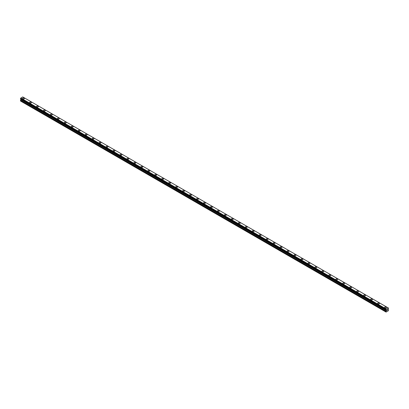 <?xml version="1.0" encoding="UTF-8"?>
<svg xmlns="http://www.w3.org/2000/svg" width="409" height="409" viewBox="0 0 409 409"><rect width="100%" height="100%" fill="white"/><g stroke="black" fill="none" stroke-linecap="round" stroke-linejoin="round"><path stroke-width="0.61" d="M22.623 98.487A0.9 0.521 180 0 1 23.18 98.002A0.9 0.521 180 0 1 24.162 98.114A0.9 0.521 180 0 1 24.428 98.487A0.9 0.521 180 0 1 23.87 98.968A0.9 0.521 180 0 1 22.889 98.855A0.9 0.521 180 0 1 22.623 98.487A0.9 0.521 180 0 1 23.18 98.007A0.9 0.521 180 0 1 24.162 98.119A0.9 0.521 180 0 1 24.428 98.487M29.581 102.506A0.9 0.521 180 0 1 30.138 102.02A0.9 0.521 180 0 1 31.125 102.138A0.9 0.521 180 0 1 31.386 102.506A0.9 0.521 180 0 1 30.828 102.986A0.9 0.521 180 0 1 29.847 102.874A0.9 0.521 180 0 1 29.581 102.506A0.9 0.521 180 0 1 30.138 102.025A0.9 0.521 180 0 1 31.125 102.138A0.9 0.521 180 0 1 31.386 102.506M36.544 106.524A0.9 0.521 180 0 1 37.101 106.038A0.9 0.521 180 0 1 38.083 106.156A0.9 0.521 180 0 1 38.349 106.524A0.9 0.521 180 0 1 37.792 107.005A0.9 0.521 180 0 1 36.805 106.892A0.9 0.521 180 0 1 36.544 106.524A0.9 0.521 180 0 1 37.101 106.043A0.9 0.521 180 0 1 38.083 106.156A0.9 0.521 180 0 1 38.349 106.524M43.502 110.542A0.9 0.521 180 0 1 44.06 110.062A0.9 0.521 180 0 1 45.046 110.174A0.9 0.521 180 0 1 45.307 110.542A0.9 0.521 180 0 1 44.75 111.023A0.9 0.521 180 0 1 43.768 110.911A0.9 0.521 180 0 1 43.502 110.542A0.9 0.521 180 0 1 44.06 110.062A0.9 0.521 180 0 1 45.046 110.174A0.9 0.521 180 0 1 45.307 110.542M50.465 114.561A0.9 0.521 180 0 1 51.023 114.08A0.9 0.521 180 0 1 52.004 114.193A0.9 0.521 180 0 1 52.27 114.561A0.9 0.521 180 0 1 51.713 115.041A0.9 0.521 180 0 1 50.726 114.929A0.9 0.521 180 0 1 50.465 114.561A0.9 0.521 180 0 1 51.023 114.08A0.9 0.521 180 0 1 52.004 114.193A0.9 0.521 180 0 1 52.27 114.561M57.424 118.579A0.9 0.521 180 0 1 57.981 118.099A0.9 0.521 180 0 1 58.968 118.211A0.9 0.521 180 0 1 59.228 118.579A0.9 0.521 180 0 1 58.671 119.06A0.9 0.521 180 0 1 57.689 118.947A0.9 0.521 180 0 1 57.424 118.579A0.9 0.521 180 0 1 57.981 118.099A0.9 0.521 180 0 1 58.968 118.211A0.9 0.521 180 0 1 59.228 118.579M64.387 122.598A0.9 0.521 180 0 1 64.944 122.117A0.9 0.521 180 0 1 65.926 122.23A0.9 0.521 180 0 1 66.192 122.598A0.9 0.521 180 0 1 65.634 123.078A0.9 0.521 180 0 1 64.648 122.966A0.9 0.521 180 0 1 64.387 122.598A0.9 0.521 180 0 1 64.944 122.117A0.9 0.521 180 0 1 65.926 122.23A0.9 0.521 180 0 1 66.192 122.598M71.345 126.616A0.9 0.521 180 0 1 71.902 126.136A0.9 0.521 180 0 1 72.889 126.248A0.9 0.521 180 0 1 73.15 126.616A0.9 0.521 180 0 1 72.592 127.097A0.9 0.521 180 0 1 71.611 126.984A0.9 0.521 180 0 1 71.345 126.616A0.9 0.521 180 0 1 71.902 126.136A0.9 0.521 180 0 1 72.889 126.248A0.9 0.521 180 0 1 73.15 126.616M78.308 130.635A0.9 0.521 180 0 1 78.865 130.154A0.9 0.521 180 0 1 79.847 130.267A0.9 0.521 180 0 1 80.113 130.635A0.9 0.521 180 0 1 79.556 131.115A0.9 0.521 180 0 1 78.569 131.003A0.9 0.521 180 0 1 78.308 130.635A0.9 0.521 180 0 1 78.865 130.154A0.9 0.521 180 0 1 79.847 130.267A0.9 0.521 180 0 1 80.113 130.635M85.266 134.653A0.9 0.521 180 0 1 85.824 134.172A0.9 0.521 180 0 1 86.81 134.285A0.9 0.521 180 0 1 87.071 134.653A0.9 0.521 180 0 1 86.514 135.134A0.9 0.521 180 0 1 85.532 135.021A0.9 0.521 180 0 1 85.266 134.653A0.9 0.521 180 0 1 85.824 134.172A0.9 0.521 180 0 1 86.81 134.285A0.9 0.521 180 0 1 87.071 134.653M92.23 138.671A0.9 0.521 180 0 1 92.787 138.191A0.9 0.521 180 0 1 93.768 138.303A0.9 0.521 180 0 1 94.034 138.671A0.9 0.521 180 0 1 93.477 139.152A0.9 0.521 180 0 1 92.49 139.04A0.9 0.521 180 0 1 92.23 138.671A0.9 0.521 180 0 1 92.787 138.191A0.9 0.521 180 0 1 93.768 138.303A0.9 0.521 180 0 1 94.034 138.671M99.188 142.69A0.9 0.521 180 0 1 99.745 142.209A0.9 0.521 180 0 1 100.726 142.322A0.9 0.521 180 0 1 100.992 142.69A0.9 0.521 180 0 1 100.435 143.17A0.9 0.521 180 0 1 99.453 143.058A0.9 0.521 180 0 1 99.188 142.69A0.9 0.521 180 0 1 99.745 142.209A0.9 0.521 180 0 1 100.726 142.322A0.9 0.521 180 0 1 100.992 142.69M106.151 146.708A0.9 0.521 180 0 1 106.708 146.228A0.9 0.521 180 0 1 107.69 146.34A0.9 0.521 180 0 1 107.956 146.708A0.9 0.521 180 0 1 107.398 147.189A0.9 0.521 180 0 1 106.412 147.076A0.9 0.521 180 0 1 106.151 146.708A0.9 0.521 180 0 1 106.708 146.228A0.9 0.521 180 0 1 107.69 146.34A0.9 0.521 180 0 1 107.956 146.708M113.109 150.727A0.9 0.521 180 0 1 113.666 150.246A0.9 0.521 180 0 1 114.648 150.359A0.9 0.521 180 0 1 114.914 150.727A0.9 0.521 180 0 1 114.356 151.207A0.9 0.521 180 0 1 113.375 151.095A0.9 0.521 180 0 1 113.109 150.727A0.9 0.521 180 0 1 113.666 150.246A0.9 0.521 180 0 1 114.648 150.359A0.9 0.521 180 0 1 114.914 150.727M120.072 154.745A0.9 0.521 180 0 1 120.629 154.265A0.9 0.521 180 0 1 121.611 154.377A0.9 0.521 180 0 1 121.877 154.745A0.9 0.521 180 0 1 121.32 155.226A0.9 0.521 180 0 1 120.333 155.113A0.9 0.521 180 0 1 120.072 154.745A0.9 0.521 180 0 1 120.629 154.265A0.9 0.521 180 0 1 121.611 154.377A0.9 0.521 180 0 1 121.877 154.745M127.03 158.764A0.9 0.521 180 0 1 127.588 158.283A0.9 0.521 180 0 1 128.569 158.395A0.9 0.521 180 0 1 128.835 158.769A0.9 0.521 180 0 1 128.278 159.244A0.9 0.521 180 0 1 127.296 159.132A0.9 0.521 180 0 1 127.03 158.764A0.9 0.521 180 0 1 127.588 158.283A0.9 0.521 180 0 1 128.569 158.395A0.9 0.521 180 0 1 128.835 158.764M133.994 162.782A0.9 0.521 180 0 1 134.551 162.301A0.9 0.521 180 0 1 135.532 162.414A0.9 0.521 180 0 1 135.798 162.787A0.9 0.521 180 0 1 135.241 163.263A0.9 0.521 180 0 1 134.254 163.15A0.9 0.521 180 0 1 133.994 162.782A0.9 0.521 180 0 1 134.551 162.301A0.9 0.521 180 0 1 135.532 162.419A0.9 0.521 180 0 1 135.798 162.782M140.952 166.8A0.9 0.521 180 0 1 141.509 166.32A0.9 0.521 180 0 1 142.49 166.432A0.9 0.521 180 0 1 142.756 166.806A0.9 0.521 180 0 1 142.199 167.281A0.9 0.521 180 0 1 141.217 167.169A0.9 0.521 180 0 1 140.952 166.8A0.9 0.521 180 0 1 141.509 166.32A0.9 0.521 180 0 1 142.49 166.437A0.9 0.521 180 0 1 142.756 166.8M147.915 170.824A0.9 0.521 180 0 1 148.472 170.343A0.9 0.521 180 0 1 149.454 170.456A0.9 0.521 180 0 1 149.72 170.824M149.454 170.451A0.9 0.521 180 0 1 149.72 170.819A0.9 0.521 180 0 1 149.162 171.305A0.9 0.521 180 0 1 148.176 171.187A0.9 0.521 180 0 1 147.915 170.819A0.9 0.521 180 0 1 148.472 170.338A0.9 0.521 180 0 1 149.454 170.451M154.873 174.837A0.9 0.521 180 0 1 155.43 174.357A0.9 0.521 180 0 1 156.412 174.469A0.9 0.521 180 0 1 156.678 174.842A0.9 0.521 180 0 1 156.12 175.323A0.9 0.521 180 0 1 155.139 175.21A0.9 0.521 180 0 1 154.873 174.837A0.9 0.521 180 0 1 155.43 174.362A0.9 0.521 180 0 1 156.412 174.474A0.9 0.521 180 0 1 156.678 174.837M163.375 178.493A0.9 0.521 180 0 1 163.641 178.861A0.9 0.521 180 0 1 163.084 179.341A0.9 0.521 180 0 1 162.097 179.229A0.9 0.521 180 0 1 161.836 178.856A0.9 0.521 180 0 1 162.393 178.38A0.9 0.521 180 0 1 163.375 178.493M161.836 178.856A0.9 0.521 180 0 1 162.393 178.375A0.9 0.521 180 0 1 163.375 178.488A0.9 0.521 180 0 1 163.641 178.856M168.794 182.879A0.9 0.521 180 0 1 169.352 182.394A0.9 0.521 180 0 1 170.333 182.506A0.9 0.521 180 0 1 170.599 182.879A0.9 0.521 180 0 1 170.042 183.36A0.9 0.521 180 0 1 169.06 183.247A0.9 0.521 180 0 1 168.794 182.879A0.9 0.521 180 0 1 169.352 182.399A0.9 0.521 180 0 1 170.333 182.511A0.9 0.521 180 0 1 170.599 182.879M175.758 186.898A0.9 0.521 180 0 1 176.315 186.412A0.9 0.521 180 0 1 177.296 186.53A0.9 0.521 180 0 1 177.562 186.898A0.9 0.521 180 0 1 177.005 187.378A0.9 0.521 180 0 1 176.018 187.266A0.9 0.521 180 0 1 175.758 186.898A0.9 0.521 180 0 1 176.315 186.417A0.9 0.521 180 0 1 177.296 186.53A0.9 0.521 180 0 1 177.562 186.898M182.716 190.916A0.9 0.521 180 0 1 183.273 190.43A0.9 0.521 180 0 1 184.254 190.548A0.9 0.521 180 0 1 184.52 190.916A0.9 0.521 180 0 1 183.963 191.397A0.9 0.521 180 0 1 182.981 191.284A0.9 0.521 180 0 1 182.716 190.916A0.9 0.521 180 0 1 183.273 190.436A0.9 0.521 180 0 1 184.254 190.548A0.9 0.521 180 0 1 184.52 190.916M189.679 194.935A0.9 0.521 180 0 1 190.231 194.454A0.9 0.521 180 0 1 191.218 194.566A0.9 0.521 180 0 1 191.484 194.935A0.9 0.521 180 0 1 190.926 195.415A0.9 0.521 180 0 1 189.94 195.303A0.9 0.521 180 0 1 189.679 194.935A0.9 0.521 180 0 1 190.231 194.454A0.9 0.521 180 0 1 191.218 194.566A0.9 0.521 180 0 1 191.484 194.935M196.637 198.953A0.9 0.521 180 0 1 197.194 198.472A0.9 0.521 180 0 1 198.176 198.585A0.9 0.521 180 0 1 198.442 198.953A0.9 0.521 180 0 1 197.884 199.434A0.9 0.521 180 0 1 196.903 199.321A0.9 0.521 180 0 1 196.637 198.953A0.9 0.521 180 0 1 197.194 198.472A0.9 0.521 180 0 1 198.176 198.585A0.9 0.521 180 0 1 198.442 198.953M203.6 202.971A0.9 0.521 180 0 1 204.152 202.491A0.9 0.521 180 0 1 205.139 202.603A0.9 0.521 180 0 1 205.4 202.971A0.9 0.521 180 0 1 204.848 203.452A0.9 0.521 180 0 1 203.861 203.339A0.9 0.521 180 0 1 203.6 202.971A0.9 0.521 180 0 1 204.152 202.491A0.9 0.521 180 0 1 205.139 202.603A0.9 0.521 180 0 1 205.4 202.971M210.558 206.99A0.9 0.521 180 0 1 211.116 206.509A0.9 0.521 180 0 1 212.097 206.622A0.9 0.521 180 0 1 212.363 206.99A0.9 0.521 180 0 1 211.806 207.47A0.9 0.521 180 0 1 210.824 207.358A0.9 0.521 180 0 1 210.558 206.99A0.9 0.521 180 0 1 211.116 206.509A0.9 0.521 180 0 1 212.097 206.622A0.9 0.521 180 0 1 212.363 206.99M217.516 211.008A0.9 0.521 180 0 1 218.074 210.528A0.9 0.521 180 0 1 219.06 210.64A0.9 0.521 180 0 1 219.321 211.008A0.9 0.521 180 0 1 218.769 211.489A0.9 0.521 180 0 1 217.782 211.376A0.9 0.521 180 0 1 217.516 211.008A0.9 0.521 180 0 1 218.074 210.528A0.9 0.521 180 0 1 219.06 210.64A0.9 0.521 180 0 1 219.321 211.008M224.48 215.027A0.9 0.521 180 0 1 225.037 214.546A0.9 0.521 180 0 1 226.019 214.659A0.9 0.521 180 0 1 226.284 215.027A0.9 0.521 180 0 1 225.727 215.507A0.9 0.521 180 0 1 224.745 215.395A0.9 0.521 180 0 1 224.48 215.027A0.9 0.521 180 0 1 225.037 214.546A0.9 0.521 180 0 1 226.019 214.659A0.9 0.521 180 0 1 226.284 215.027M231.438 219.045A0.9 0.521 180 0 1 231.995 218.564A0.9 0.521 180 0 1 232.982 218.677A0.9 0.521 180 0 1 233.242 219.045A0.9 0.521 180 0 1 232.685 219.526A0.9 0.521 180 0 1 231.704 219.413A0.9 0.521 180 0 1 231.438 219.045A0.9 0.521 180 0 1 231.995 218.564A0.9 0.521 180 0 1 232.982 218.677A0.9 0.521 180 0 1 233.242 219.045M238.401 223.063A0.9 0.521 180 0 1 238.958 222.583A0.9 0.521 180 0 1 239.94 222.695A0.9 0.521 180 0 1 240.206 223.063A0.9 0.521 180 0 1 239.648 223.544A0.9 0.521 180 0 1 238.667 223.432A0.9 0.521 180 0 1 238.401 223.063A0.9 0.521 180 0 1 238.958 222.583A0.9 0.521 180 0 1 239.94 222.695A0.9 0.521 180 0 1 240.206 223.063M245.359 227.082A0.9 0.521 180 0 1 245.916 226.601A0.9 0.521 180 0 1 246.903 226.714A0.9 0.521 180 0 1 247.164 227.082A0.9 0.521 180 0 1 246.607 227.562A0.9 0.521 180 0 1 245.625 227.45A0.9 0.521 180 0 1 245.359 227.082A0.9 0.521 180 0 1 245.916 226.601A0.9 0.521 180 0 1 246.903 226.714A0.9 0.521 180 0 1 247.164 227.082M252.322 231.1A0.9 0.521 180 0 1 252.88 230.62A0.9 0.521 180 0 1 253.861 230.732A0.9 0.521 180 0 1 254.127 231.1A0.9 0.521 180 0 1 253.57 231.581A0.9 0.521 180 0 1 252.588 231.468A0.9 0.521 180 0 1 252.322 231.1A0.9 0.521 180 0 1 252.88 230.62A0.9 0.521 180 0 1 253.861 230.732A0.9 0.521 180 0 1 254.127 231.1M259.28 235.119A0.9 0.521 180 0 1 259.838 234.638A0.9 0.521 180 0 1 260.824 234.751A0.9 0.521 180 0 1 261.085 235.119A0.9 0.521 180 0 1 260.528 235.599A0.9 0.521 180 0 1 259.546 235.487A0.9 0.521 180 0 1 259.28 235.119A0.9 0.521 180 0 1 259.838 234.638A0.9 0.521 180 0 1 260.824 234.751A0.9 0.521 180 0 1 261.085 235.119M266.244 239.137A0.9 0.521 180 0 1 266.801 238.657A0.9 0.521 180 0 1 267.783 238.769A0.9 0.521 180 0 1 268.048 239.137A0.9 0.521 180 0 1 267.491 239.618A0.9 0.521 180 0 1 266.51 239.505A0.9 0.521 180 0 1 266.244 239.137A0.9 0.521 180 0 1 266.801 238.657A0.9 0.521 180 0 1 267.783 238.769A0.9 0.521 180 0 1 268.048 239.137M273.202 243.156A0.9 0.521 180 0 1 273.759 242.675A0.9 0.521 180 0 1 274.746 242.788A0.9 0.521 180 0 1 275.006 243.161A0.9 0.521 180 0 1 274.449 243.636A0.9 0.521 180 0 1 273.468 243.524A0.9 0.521 180 0 1 273.202 243.156A0.9 0.521 180 0 1 273.759 242.675A0.9 0.521 180 0 1 274.746 242.788A0.9 0.521 180 0 1 275.006 243.156M280.165 247.179A0.9 0.521 180 0 1 280.722 246.693A0.9 0.521 180 0 1 281.704 246.811A0.9 0.521 180 0 1 281.97 247.179M281.704 246.806A0.9 0.521 180 0 1 281.97 247.174A0.9 0.521 180 0 1 281.412 247.655A0.9 0.521 180 0 1 280.431 247.542A0.9 0.521 180 0 1 280.165 247.174A0.9 0.521 180 0 1 280.722 246.693A0.9 0.521 180 0 1 281.704 246.806M287.123 251.192A0.9 0.521 180 0 1 287.68 250.712A0.9 0.521 180 0 1 288.667 250.824A0.9 0.521 180 0 1 288.928 251.198A0.9 0.521 180 0 1 288.371 251.673A0.9 0.521 180 0 1 287.389 251.561A0.9 0.521 180 0 1 287.123 251.192A0.9 0.521 180 0 1 287.68 250.712A0.9 0.521 180 0 1 288.667 250.829A0.9 0.521 180 0 1 288.928 251.192M295.625 254.848A0.9 0.521 180 0 1 295.891 255.216A0.9 0.521 180 0 1 295.334 255.697A0.9 0.521 180 0 1 294.352 255.579A0.9 0.521 180 0 1 294.086 255.211A0.9 0.521 180 0 1 294.644 254.735A0.9 0.521 180 0 1 295.625 254.848M294.086 255.211A0.9 0.521 180 0 1 294.644 254.73A0.9 0.521 180 0 1 295.625 254.843A0.9 0.521 180 0 1 295.891 255.211M301.044 259.229A0.9 0.521 180 0 1 301.602 258.749A0.9 0.521 180 0 1 302.588 258.861A0.9 0.521 180 0 1 302.849 259.234A0.9 0.521 180 0 1 302.292 259.715A0.9 0.521 180 0 1 301.31 259.603A0.9 0.521 180 0 1 301.044 259.229A0.9 0.521 180 0 1 301.602 258.754A0.9 0.521 180 0 1 302.588 258.866A0.9 0.521 180 0 1 302.849 259.229M308.008 263.248A0.9 0.521 180 0 1 308.565 262.767A0.9 0.521 180 0 1 309.547 262.88A0.9 0.521 180 0 1 309.812 263.253A0.9 0.521 180 0 1 309.255 263.733A0.9 0.521 180 0 1 308.274 263.621A0.9 0.521 180 0 1 308.008 263.248A0.9 0.521 180 0 1 308.565 262.772A0.9 0.521 180 0 1 309.547 262.885A0.9 0.521 180 0 1 309.812 263.248M314.966 267.271A0.9 0.521 180 0 1 315.523 266.786A0.9 0.521 180 0 1 316.51 266.898A0.9 0.521 180 0 1 316.771 267.271A0.9 0.521 180 0 1 316.213 267.752A0.9 0.521 180 0 1 315.232 267.639A0.9 0.521 180 0 1 314.966 267.271A0.9 0.521 180 0 1 315.523 266.791A0.9 0.521 180 0 1 316.51 266.903A0.9 0.521 180 0 1 316.771 267.271M321.929 271.29A0.9 0.521 180 0 1 322.486 270.804A0.9 0.521 180 0 1 323.468 270.922A0.9 0.521 180 0 1 323.734 271.29A0.9 0.521 180 0 1 323.176 271.77A0.9 0.521 180 0 1 322.19 271.658A0.9 0.521 180 0 1 321.929 271.29A0.9 0.521 180 0 1 322.486 270.809A0.9 0.521 180 0 1 323.468 270.922A0.9 0.521 180 0 1 323.734 271.29M328.887 275.308A0.9 0.521 180 0 1 329.444 274.822A0.9 0.521 180 0 1 330.431 274.94A0.9 0.521 180 0 1 330.692 275.308A0.9 0.521 180 0 1 330.135 275.789A0.9 0.521 180 0 1 329.153 275.676A0.9 0.521 180 0 1 328.887 275.308A0.9 0.521 180 0 1 329.444 274.828A0.9 0.521 180 0 1 330.431 274.94A0.9 0.521 180 0 1 330.692 275.308M335.85 279.327A0.9 0.521 180 0 1 336.408 278.846A0.9 0.521 180 0 1 337.389 278.958A0.9 0.521 180 0 1 337.655 279.327A0.9 0.521 180 0 1 337.098 279.807A0.9 0.521 180 0 1 336.111 279.695A0.9 0.521 180 0 1 335.85 279.327A0.9 0.521 180 0 1 336.408 278.846A0.9 0.521 180 0 1 337.389 278.958A0.9 0.521 180 0 1 337.655 279.327M342.808 283.345A0.9 0.521 180 0 1 343.366 282.864A0.9 0.521 180 0 1 344.352 282.977A0.9 0.521 180 0 1 344.613 283.345A0.9 0.521 180 0 1 344.056 283.826A0.9 0.521 180 0 1 343.074 283.713A0.9 0.521 180 0 1 342.808 283.345A0.9 0.521 180 0 1 343.366 282.864A0.9 0.521 180 0 1 344.352 282.977A0.9 0.521 180 0 1 344.613 283.345M349.772 287.363A0.9 0.521 180 0 1 350.329 286.883A0.9 0.521 180 0 1 351.311 286.995A0.9 0.521 180 0 1 351.576 287.363A0.9 0.521 180 0 1 351.019 287.844A0.9 0.521 180 0 1 350.032 287.731A0.9 0.521 180 0 1 349.772 287.363A0.9 0.521 180 0 1 350.329 286.883A0.9 0.521 180 0 1 351.311 286.995A0.9 0.521 180 0 1 351.576 287.363M356.73 291.382A0.9 0.521 180 0 1 357.287 290.901A0.9 0.521 180 0 1 358.274 291.014A0.9 0.521 180 0 1 358.535 291.382A0.9 0.521 180 0 1 357.977 291.862A0.9 0.521 180 0 1 356.996 291.75A0.9 0.521 180 0 1 356.73 291.382A0.9 0.521 180 0 1 357.287 290.901A0.9 0.521 180 0 1 358.274 291.014A0.9 0.521 180 0 1 358.535 291.382M363.693 295.4A0.9 0.521 180 0 1 364.25 294.92A0.9 0.521 180 0 1 365.232 295.032A0.9 0.521 180 0 1 365.498 295.4A0.9 0.521 180 0 1 364.94 295.881A0.9 0.521 180 0 1 363.954 295.768A0.9 0.521 180 0 1 363.693 295.4A0.9 0.521 180 0 1 364.25 294.92A0.9 0.521 180 0 1 365.232 295.032A0.9 0.521 180 0 1 365.498 295.4M370.651 299.419A0.9 0.521 180 0 1 371.208 298.938A0.9 0.521 180 0 1 372.195 299.051A0.9 0.521 180 0 1 372.456 299.419A0.9 0.521 180 0 1 371.899 299.899A0.9 0.521 180 0 1 370.917 299.787A0.9 0.521 180 0 1 370.651 299.419A0.9 0.521 180 0 1 371.208 298.938A0.9 0.521 180 0 1 372.195 299.051A0.9 0.521 180 0 1 372.456 299.419M377.614 303.437A0.9 0.521 180 0 1 378.172 302.957A0.9 0.521 180 0 1 379.153 303.069A0.9 0.521 180 0 1 379.419 303.437A0.9 0.521 180 0 1 378.862 303.918A0.9 0.521 180 0 1 377.875 303.805A0.9 0.521 180 0 1 377.614 303.437A0.9 0.521 180 0 1 378.172 302.957A0.9 0.521 180 0 1 379.153 303.069A0.9 0.521 180 0 1 379.419 303.437M384.572 307.456A0.9 0.521 180 0 1 385.13 306.975A0.9 0.521 180 0 1 386.111 307.087A0.9 0.521 180 0 1 386.377 307.456A0.9 0.521 180 0 1 385.82 307.936A0.9 0.521 180 0 1 384.838 307.824A0.9 0.521 180 0 1 384.572 307.456A0.9 0.521 180 0 1 385.13 306.975A0.9 0.521 180 0 1 386.111 307.087A0.9 0.521 180 0 1 386.377 307.456M387.134 310.273L386.873 310.114L387.134 310.273L386.842 310.441L387.129 309.695M386.842 310.441L387.129 310.273M387.333 309.725L387.599 309.48M387.527 309.797L387.374 310.094L387.527 309.797M387.374 310.094L387.645 309.935L387.374 310.094M387.303 310.175L387.589 309.547M386.168 310.053L386.06 312.077L388.371 310.738L388.55 309.853L388.136 309.122L388.535 308.105L23.068 97.112M385.943 309.92L386.254 309.015L388.177 307.905L388.514 308.095M20.854 99.152L20.45 100.992L386.06 312.077M385.897 309.91L20.465 98.927L20.823 98.037L22.746 96.923L388.177 307.905M386.254 309.015L20.823 98.037M386.168 309.168L20.736 98.186M386.157 309.184L20.726 98.206M385.948 309.562L20.516 98.579M385.917 309.593L20.486 98.615M385.917 309.92L20.486 98.937L385.917 309.92M385.881 311.975L20.45 100.992M385.897 309.623L20.465 98.646M385.881 309.685L20.45 98.702M385.881 309.869L20.45 98.891M386.295 310.18L20.864 99.203M386.295 310.559L20.864 99.581M386.265 310.671L20.833 99.694M385.917 311.28L20.486 100.297M385.881 311.392L20.45 100.415"/></g></svg>
